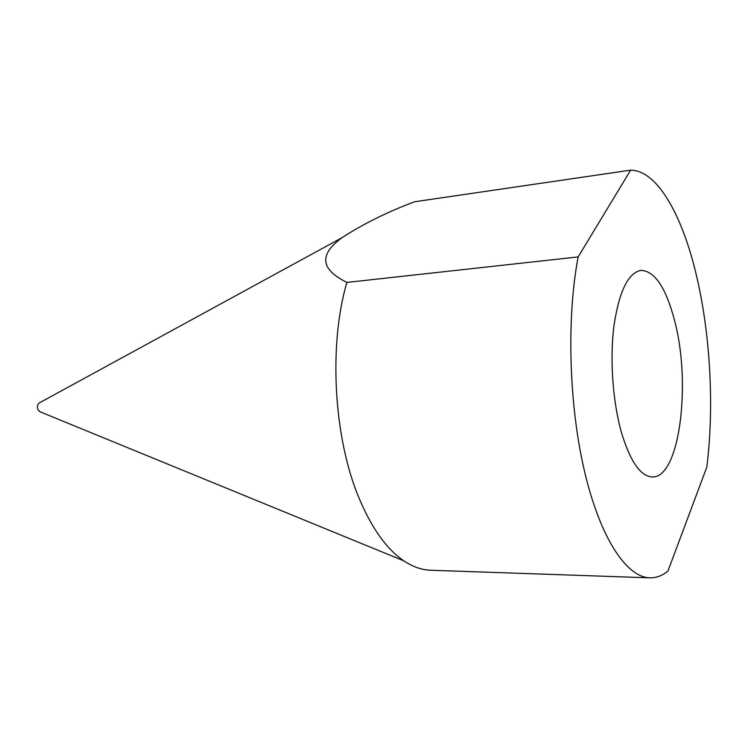 <?xml version="1.0" encoding="UTF-8"?>
<svg xmlns="http://www.w3.org/2000/svg" width="748" height="748" viewBox="0 0 748 748"><rect width="100%" height="100%" fill="white"/><g stroke="black" fill="none" stroke-linecap="round" stroke-linejoin="round"><path stroke-width="1.12" d="M621.7 433.363C630.508 461.955 640.755 476.485 652.434 476.953C679.857 477.963 691.479 382.555 674.425 319.966C665.823 287.494 654.678 270.963 640.989 270.374C628.096 272.824 619.064 291.468 613.893 326.324C609.685 359.853 612.836 402.714 621.7 433.363M706.813 467.107C714.443 406.491 710.329 332.897 695.995 273.59C681.867 214.367 656.903 170.189 630.629 170.151L578.167 256.91C566.404 318.246 568.947 405.725 584.702 472.138C600.485 538.663 626.712 577.316 649.788 577.839C656.155 577.998 662.186 575.764 667.899 571.154L706.813 467.107M39.878 402.602L39.12 403.022C37.278 404.827 36.942 407.136 38.083 409.941L40.392 411.933M578.167 256.91L346.885 282.417C328.428 345.099 333.673 438.001 359.031 498.056C371.765 528.359 386.735 549.303 403.929 560.907C412.849 566.834 421.722 569.948 430.558 570.238L649.788 577.839M346.885 282.417C328.98 273.431 312.365 259.388 341.911 237.752C363.098 223.998 387.296 212.002 414.495 201.773L630.629 170.151M39.12 403.022L341.911 237.752M39.597 411.606L403.929 560.907"/></g></svg>
